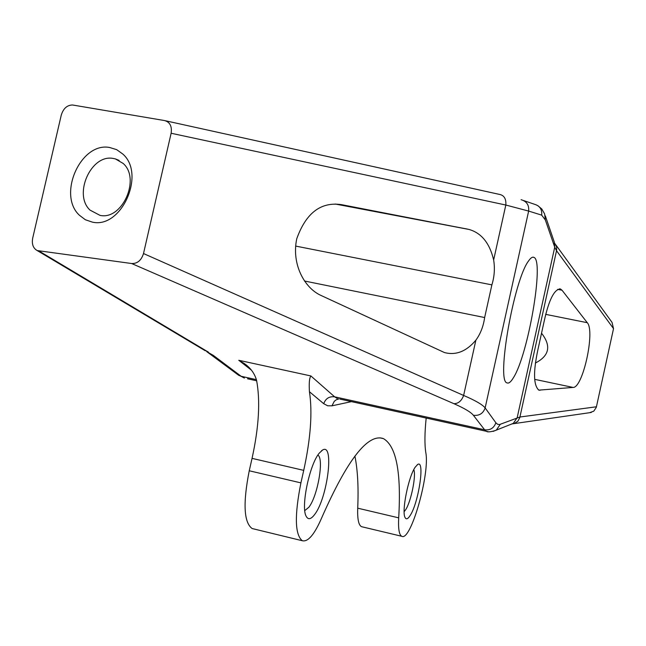 <?xml version="1.0" encoding="UTF-8"?>
<svg xmlns="http://www.w3.org/2000/svg" width="646" height="646" viewBox="0 0 646 646"><rect width="100%" height="100%" fill="white"/><g stroke="black" fill="none" stroke-linecap="round" stroke-linejoin="round"><path stroke-width="0.97" d="M554.316 242.153L554.728 247.2L556.529 250.705L613.522 328.628L612.037 322.394L555.754 244.761M613.522 328.628L596.306 407.343L593.771 411.171L589.499 412.721M514.079 423.623L517.898 421.2L519.772 417.671L556.65 250.163L556.61 246.925L554.938 243.639M573.083 387.43L538.845 390.136C533.426 385.363 533.152 371.7 538.021 349.163L544.19 321.143C548.898 299.817 554.308 289.093 560.421 288.972L562.028 290.232L587.262 322.693C595.354 330.986 582.845 388.165 573.083 387.43L534.662 379.339M541.719 333.449C551.409 346.03 549.286 355.898 535.348 363.052M72.99 105.064L164.48 120.544C169.914 122.029 172.135 126.269 171.125 133.254L143.509 253.547C141.337 260.403 137.38 263.721 131.631 263.52L37.21 250.559C33.14 248.258 31.638 244.123 32.696 238.156L61.249 115.174C63.308 108.496 67.063 105.104 72.513 104.999L72.99 105.064M513.4 377.757C510.873 381.972 508.757 383.676 507.062 382.884C496.071 381.843 513.869 279.823 528.581 260.927C530.705 257.851 532.482 256.664 533.911 257.374C544.441 260.483 528.097 355.066 513.4 377.757M596.452 406.778L519.917 417.009L499.568 424.527L497.582 424.293L495.853 422.759C493.972 428.096 490.225 430.438 484.613 429.784L486.341 431.294C487.657 432.311 490.96 431.956 496.249 430.212L500.287 424.309M213.382 355.429L206.68 351.585L238.826 375.391L241.144 376.287L213.382 355.429L209.449 353.378M92.354 222.119L85.369 219.753L79.385 215.231C57.203 194.842 80.693 141.854 109.594 147.482L116.66 149.646L122.788 154.023C146.044 174.105 121.351 229.039 92.354 222.119M171.125 133.254L505.818 205.032L528.646 211.072C529.219 205.121 526.7 201.326 521.08 199.695M493.649 259.975C489.676 243.162 481.448 232.98 468.972 229.443L341.629 204.677C320.973 201.536 306.01 212.897 296.756 238.762C291.306 264.141 304.508 288.213 321.167 295.521L444.448 352.555C455.931 355.566 466.404 351.44 475.876 340.176C480.495 333.829 483.418 326.287 484.645 317.541L491.881 284.87C494.432 276.577 495.014 268.276 493.649 259.975L505.818 205.032C506.254 199.267 504.413 195.778 500.287 194.583L165.263 120.721M510.582 424.462L513.328 423.364L517.163 417.768L554.728 247.2L545.353 219.995L544.643 213.955L541.824 209.046L537.819 205.63M523.688 200.583L534.436 204.249C539.814 205.824 542.228 209.449 541.671 215.126L528.646 211.072L485.146 407.917C483.168 413.505 479.251 415.959 473.381 415.281L484.613 429.784L334.636 396.83L310.879 375.948C309.386 377.902 308.901 383.167 309.442 391.734L323.727 403.702C325.641 398.501 329.274 396.208 334.636 396.83L337.309 398.517L337.47 399.22L338.827 398.857M495.853 422.759L485.146 407.917C482.497 404.622 475.327 400.463 463.626 395.457L143.509 253.547M511.931 423.921L514.071 423.623L513.32 423.364L493.027 431.431M37.21 250.559L205.404 350.835M90.052 210.128C72.998 194.591 91.029 154.006 113.123 158.44L115.368 158.9L123.192 163.462C140.876 178.829 122.142 220.536 99.985 215.36L90.052 210.128M473.381 415.281C470.934 412.172 464.45 408.304 453.92 403.685C458.345 403.645 461.575 400.9 463.626 395.457L475.876 340.176M253.523 528.872L252.134 528.533C243.825 522.444 242.864 503.194 249.243 470.772L252.053 458.369C258.957 426.812 260.451 400.73 256.527 380.106C254.435 373.105 250.244 367.517 243.962 363.335L238.77 360.282L310.879 375.948M252.053 458.369L303.725 470.369C310.669 438.553 312.575 412.35 309.442 391.734M303.725 470.369L300.915 482.877L249.243 470.772M426.174 418.059C424.656 432.909 424.535 444.432 425.803 452.628C430.083 473.704 410.751 541.8 401.796 536.293C399.155 534.945 398.122 528.791 398.695 517.85C401.384 472.557 396.313 446.152 383.474 438.634C367.994 433.111 347.443 459.419 321.813 517.567C314.545 534.412 308.053 542.139 302.336 540.742C294.899 534.831 294.431 515.548 300.915 482.877M319.245 453.153L322.596 450.028C334.563 442.381 327.506 498.179 314.634 514.507C310.976 519.384 308.158 519.973 306.18 516.283C300.673 507.094 309.458 464.619 319.245 453.153M415.2 467.163L417.72 464.442C425.108 459.524 418.632 502.83 410.17 515.484C407.957 518.98 406.277 519.691 405.131 517.64C401.376 511.979 408.385 476.78 415.2 467.163M317.872 455.099C324.26 458.507 317.679 496.225 308.82 507.296L304.783 510.59M413.787 469.642C416.387 475.335 411.009 501.789 405.623 509.783L404.146 511.689M354.896 456.06C357.69 469.973 358.635 487.35 357.714 508.176C357.335 519.101 358.619 525.271 361.566 526.692L362.253 526.853M541.671 215.126L545.353 219.995M557.668 289.376L562.028 290.232M538.473 389.966L540.032 390.297M256.422 379.646L241.144 376.287L244.382 378.088L237.332 374.268M256.672 380.793L247.531 378.782M488.134 431.681L339.941 399.099M453.92 403.685L131.631 263.52M208.448 352.159L39.107 251.1M251.399 370.134L238.77 360.282M484.645 317.541L304.419 280.994M351.464 401.634L331.963 405.825L334.297 401.287L336.316 399.745L338.762 398.953M331.963 405.825L327.659 405.785L323.727 403.702M398.695 517.85L357.714 508.176M335.662 204.055L467.365 229.072M491.881 284.87L295.618 246.069M545.66 314.352L587.262 322.693M545.345 215.909L554.316 242.145M554.688 243.227L554.954 243.663M559.622 288.819L560.421 288.972M532.893 257.173L533.911 257.374M247.475 366.088L243.962 363.335M115.368 158.9L119.098 160.41M321.458 450.795L322.596 450.028M417.187 464.797L417.72 464.442M302.336 540.742L252.134 528.533M383.474 438.634L380.034 437.859M401.796 536.293L361.566 526.692M468.972 229.443L335.339 204.047M514.071 423.623L591.284 412.463"/></g></svg>
